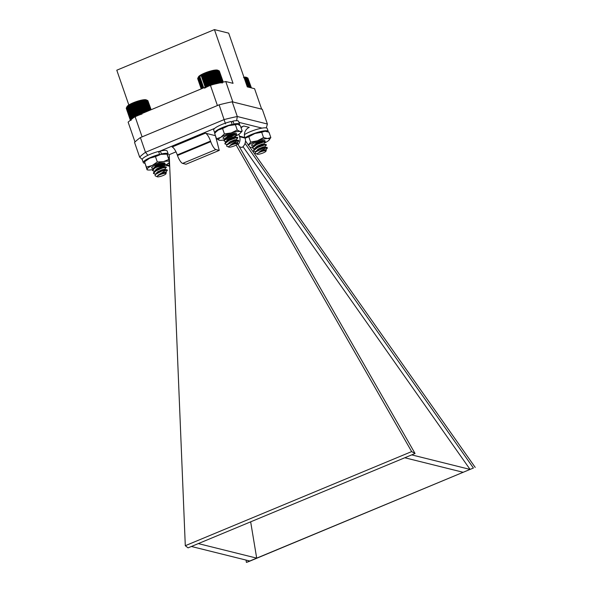 <?xml version="1.0" encoding="UTF-8"?>
<svg xmlns="http://www.w3.org/2000/svg" width="592" height="592" viewBox="0 0 592 592"><rect width="100%" height="100%" fill="white"/><g stroke="black" fill="none" stroke-linecap="round" stroke-linejoin="round"><path stroke-width="0.89" d="M134.991 141.962L128.116 122.122L135.013 116.424L210.345 85.1L225.767 81.526L232.848 101.965L261.649 109.135L254.567 88.696L247.293 86.883L228.69 33.145L214.437 29.6L116.787 70.204L128.827 104.976M214.437 29.6L233.041 83.331L225.767 81.526M135.013 116.424L142.095 136.863L217.419 105.546L210.345 85.1M176.002 151.848L169.223 154.667L185.296 545.706L188.056 547.866L191.401 546.475L249.772 561.009L256.691 558.13L198.32 543.597L404.78 457.757L463.151 472.29L470.07 469.412L411.699 454.878L415.051 453.487L411.655 451.592L236.127 145.07M463.151 472.29L256.691 558.13L250.66 521.841M245.044 143.405L473.415 468.02L470.07 469.412L242.994 146.646M239.405 146.831L241.98 147.475A7.822 7.333 -76 0 0 245.051 138.077L244.844 137.492A7.822 7.333 -76 0 1 249.254 127.376L243.793 126.015L240.855 127.236M168.121 157.479L169.319 156.984M215.088 135.598L205.38 133.178A7.822 2.235 67.4 0 1 210.537 141.081L210.737 141.666A7.822 2.235 67.4 0 0 215.895 149.569L219.247 150.405L215.384 135.472M236.622 120.694L237.296 116.52L267.392 124.017L262.3 109.298L232.197 101.802A70.892 14.104 160.9 0 0 219.121 104.836L140.385 137.573A70.892 14.104 160.9 0 0 134.547 142.406L139.645 157.124A70.892 14.104 -19.1 0 1 145.484 152.292L140.385 137.573M225.515 123.876L219.121 104.836M147.904 155.304L145.484 152.292L224.22 119.554A70.892 14.104 -19.1 0 1 237.296 116.52L232.197 101.802M267.392 124.017L266.319 127.916M142.243 159.44L139.645 157.124M205.38 133.178L172.124 147.008A7.822 2.235 67.4 0 1 177.282 154.912L177.482 155.496A7.822 2.235 67.4 0 0 182.632 163.392L215.895 149.569M219.247 150.405L185.992 164.228L182.632 163.392M243.793 126.015A7.822 7.333 -76 0 0 241.092 127.924M238.976 134.206A7.822 7.333 -76 0 0 239.383 136.138L239.59 136.722L245.051 138.077M238.139 144.626A7.822 7.333 -76 0 0 239.59 136.722M168.587 163.133A7.822 7.333 104 0 1 169.638 165.138L169.652 165.19M473.415 468.02L248.862 561.534L246.42 562.4L246.035 560.076M246.42 562.4L249.772 561.009M475.213 467.421L245.488 140.926M237.599 143.678L415.051 453.487M191.401 546.475L198.32 543.597M404.78 457.757L411.699 454.878M185.296 545.706L411.655 451.592M204.699 88.215L204.484 87.535M205.431 87.801L205.446 87.135M206.238 87.372L206.164 86.624L207.119 86.935L207.126 86.173L208.058 86.506L208.147 85.722L209.057 86.077L209.213 85.27L210.086 85.662L210.323 84.841L211.152 85.263L211.448 84.427L212.232 84.878L212.595 84.034L213.32 84.515L213.734 83.672L214.4 84.182L214.866 83.339L215.466 83.886A10.967 2.183 160.9 0 0 214.844 84.057M215.466 83.886L215.969 83.043L216.494 83.613A10.967 2.183 160.9 0 0 215.466 83.886L211.122 71.336L210.893 71.861L207.888 72.328L207.474 72.949L205.742 73.112L205.239 73.793L204.706 73.526L204.166 74.237L203.715 73.956L200.488 76.05L200.355 75.672L197.735 78.329L201.369 88.83M216.494 83.613L217.035 82.776L217.493 83.383A10.967 2.183 160.9 0 0 216.494 83.613L212.151 71.07L211.995 71.558L211.122 71.336M217.493 83.383L218.056 82.554L218.433 83.198A10.967 2.183 160.9 0 0 217.493 83.383L213.142 70.84L213.061 71.299L212.151 71.07M218.959 83.102A10.967 2.183 160.9 0 0 218.433 83.198L219.018 82.377L219.306 83.043L219.906 82.244L220.113 82.939L220.712 82.155L220.846 82.88L221.43 82.118L221.482 82.865L222.052 82.118L222.022 82.895M222.488 82.281L222.466 82.969M228.704 147.09A4.699 0.932 160.9 0 0 228.83 147.134A4.699 0.932 160.9 0 0 233.5 146.217A4.699 0.932 160.9 0 0 237.399 144.078A4.699 0.932 160.9 0 0 237.148 143.678A4.699 0.932 160.9 0 0 231.59 144.936A4.699 0.932 160.9 0 0 228.704 147.09L226.677 146.157L226.721 144.996L234.906 140.97A7.067 1.406 -19.1 0 1 238.48 140.622L238.754 141.022L236.992 142.85M227.062 144.67L224.997 143.93L225.034 143.464L229.082 140.43L235.52 137.995L237.843 137.847L235.979 139.927M227.025 141.592L226.44 141.636M227.202 141.939L225.041 141.592L224.02 140.548L228.068 137.514L234.506 135.072L236.83 134.924L234.965 137.011M226.018 138.669L225.434 138.713M226.188 139.016L223.31 138.447A7.067 1.406 -19.1 0 1 223.058 137.884A7.067 1.406 -19.1 0 1 229.23 134.562A7.067 1.406 -19.1 0 1 236.134 133.355A7.067 1.406 -19.1 0 1 235.949 134.347M234.906 140.97L238.487 140.267L238.643 140.637M227.728 144.167L227.291 144.196M224.975 143.73L225.337 142.472L228.956 140.067L235.394 137.625L237.629 137.714M227.802 141.118L226.277 141.273M223.961 140.815L224.331 139.549L227.942 137.144L234.38 134.71L236.622 134.798M226.788 138.195L226.64 138.217A7.067 1.406 -19.1 0 1 225.278 138.461M238.48 140.622C236.26 141.222 233.603 142.679 230.495 144.996A5.017 0.999 -19.1 0 1 234.114 143.693L237.681 142.894L237.399 144.078M230.495 144.996L235.69 142.746L237.244 142.657M227.35 144.433L230.155 141.703L234.676 139.823L236.23 139.734M231.331 141.54L229.962 141.799M226.714 141.806L226.314 141.074L229.141 138.78L233.662 136.907L235.216 136.819M230.318 138.617L228.956 138.883M225.293 138.513L228.135 135.857L232.656 133.984L233.958 134.088M229.304 135.701L227.942 135.96M234.114 143.693L237.681 142.894M227.454 144.352L230.281 142.065L234.802 140.193L238.487 140.267M230.096 142.169L229.134 142.295M226.514 141.939L226.832 140.859L229.267 139.142L233.788 137.27L237.481 137.344M229.082 139.246L228.12 139.372M225.5 139.024L225.818 137.936L228.26 136.227L232.782 134.354L236.467 134.428M228.068 136.323L227.106 136.449M197.98 77.841L198.483 76.849A10.39 2.065 -19.1 0 1 207.104 72.12A10.39 2.065 -19.1 0 1 217.419 70.1A10.39 2.065 -19.1 0 1 217.708 70.196L218.581 70.596M197.743 78.803L201.213 88.896M198.046 77.759L197.669 78.603L201.236 88.889M198.165 77.485L197.735 78.329M223.169 82.125L219.299 70.944L217.138 70.315L213.142 70.84M218.455 70.537L219.003 70.796L222.947 82.177M223.273 82.103L219.336 71.062M197.913 78.018L201.62 88.726M198.209 77.678L201.983 88.578M198.623 77.3L202.457 88.378M199.141 76.901L203.034 88.141M199.77 76.486L203.707 87.86M200.355 75.672L200.488 76.05M201.08 75.251L205.232 87.224M201.295 75.598L205.276 87.083M201.894 74.821L206.068 86.876M202.19 75.147L206.164 86.624M202.775 74.385L206.971 86.506M203.152 74.688L207.126 86.173M203.715 73.956L207.925 86.106M204.166 74.237L208.147 85.722M204.706 73.526L208.917 85.692M205.239 73.793L209.213 85.27M205.742 73.112L209.953 85.263M206.342 73.364L210.323 84.841M206.808 72.712L211.041 84.937M207.474 72.949L211.448 84.427M207.888 72.328L212.165 84.678M208.621 72.557L212.595 84.034M208.976 71.965L213.283 84.419M209.76 72.194L213.734 83.672M210.056 71.639L214.393 84.16M210.893 71.861L214.866 83.339M211.995 71.558L215.969 83.043M213.061 71.299L217.035 82.776M214.082 71.077L218.056 82.554M214.082 70.648L218.433 83.198M215.037 70.899L219.018 82.377M214.963 70.5L219.299 83.021M215.932 70.766L219.906 82.244M216.739 70.677L220.712 82.155M217.456 70.633L221.43 82.118M218.078 70.64L222.052 82.118M218.596 70.7L222.57 82.177M225.419 137.929L225.863 137.884M226.766 137.773L227.964 137.566M229.755 135.065L233.773 133.518M216.531 138.78L220.809 137.314A11.825 2.353 160.9 0 0 219.336 140.26L216.531 138.78L214.681 133.429L216.428 131.424A11.825 2.353 -19.1 0 1 218.285 130.011A11.825 2.353 -19.1 0 1 228.638 125.637A11.825 2.353 -19.1 0 1 237.355 124.179A11.825 2.353 -19.1 0 1 237.377 124.187M215.828 132.075L218.285 130.011L222.562 128.545L224.412 133.896L231.161 132.941L237.237 130.025L240.041 131.513L242.172 131.039L240.426 133.045A11.825 2.353 160.9 0 0 240.041 131.513A11.825 2.353 160.9 0 0 231.161 132.941A11.825 2.353 160.9 0 0 220.809 137.314L224.412 133.896M222.562 128.545L228.638 125.637L235.387 124.683L237.237 130.025M235.387 124.683L237.518 124.209L240.322 125.696L242.172 131.039M219.336 140.26A11.825 2.353 -19.1 0 0 219.499 140.289L219.491 140.289A11.825 2.353 -19.1 0 0 228.216 138.839A11.825 2.353 160.9 0 0 238.569 134.465A11.825 2.353 160.9 0 0 240.426 133.045M232.249 136.412A7.067 1.406 -19.1 0 1 227.18 138.091M160.824 154.386L161.401 153.942A13.179 2.62 -19.1 0 1 168.195 153.972A13.179 2.62 -19.1 0 1 167.403 155.407M158.819 152.225L160.395 151.019L161.401 153.942M144.855 163.244A13.179 2.62 -19.1 0 1 143.286 162.593A13.179 2.62 -19.1 0 1 159.566 154.379L159.174 154.786M143.286 162.593L142.272 159.677A13.179 2.62 -19.1 0 1 158.552 151.463L159.566 154.379M160.395 151.019A13.179 2.62 -19.1 0 1 167.181 151.049L168.195 153.972M257.291 154.209A4.699 0.932 160.9 0 0 257.416 154.253A4.699 0.932 160.9 0 0 262.086 153.335A4.699 0.932 160.9 0 0 265.986 151.197A4.699 0.932 160.9 0 0 265.734 150.797A4.699 0.932 160.9 0 0 260.177 152.048A4.699 0.932 160.9 0 0 257.291 154.209L255.263 153.276L255.307 152.114L263.492 148.089A7.067 1.406 -19.1 0 1 267.066 147.734L267.34 148.141L265.579 149.968M255.648 151.789L253.583 151.041L253.62 150.583L257.668 147.549L264.106 145.107L266.43 144.959L264.565 147.045M255.611 148.71L255.026 148.755M255.788 149.051L253.628 148.71L252.606 147.667L256.654 144.626L263.092 142.191L265.416 142.043L263.551 144.122M254.604 145.787L254.02 145.832M254.775 146.135L251.896 145.565A7.067 1.406 -19.1 0 1 251.644 144.996A7.067 1.406 -19.1 0 1 257.816 141.68A7.067 1.406 -19.1 0 1 264.72 140.474A7.067 1.406 -19.1 0 1 264.535 141.458M263.492 148.089L267.073 147.386L267.229 147.756M256.314 151.278L255.877 151.308M253.561 150.849L253.924 149.591L257.542 147.186L263.98 144.744L266.215 144.833M256.388 148.237L254.863 148.392M252.547 147.926L252.917 146.668L256.528 144.263L262.966 141.821L265.209 141.917M255.374 145.314L255.226 145.336A7.067 1.406 -19.1 0 1 253.864 145.58M267.066 147.734C264.846 148.333 262.189 149.798 259.081 152.114A5.017 0.999 -19.1 0 1 262.7 150.805L266.267 150.013L265.986 151.197M259.081 152.114L264.276 149.865L265.83 149.776M255.899 151.471L258.741 148.814L263.262 146.942L264.816 146.853M259.918 148.659L258.549 148.918M255.3 148.918L254.9 148.192L257.727 145.898L262.249 144.026L263.803 143.93M258.904 145.736L257.542 145.995M253.879 145.625L256.721 142.975L261.242 141.103L262.545 141.207M257.89 142.813L256.528 143.079M262.7 150.805L266.267 150.013M256.04 151.471L258.867 149.184L263.388 147.312L267.073 147.386M258.682 149.28L257.72 149.406M255.1 149.058L255.418 147.978L257.853 146.261L262.374 144.389L266.067 144.463M257.668 146.365L256.706 146.49M254.086 146.143L254.405 145.055L256.847 143.338L261.368 141.466L265.053 141.547M256.654 143.442L255.692 143.567M243.934 77.175A10.39 2.065 -19.1 0 1 246.006 77.212A10.39 2.065 -19.1 0 1 246.294 77.308L247.167 77.715M251.282 87.875L247.885 78.063L246.265 77.463L243.549 77.619M247.042 77.656L247.589 77.915L251.015 87.808M251.408 87.905L247.922 78.181M244.518 77.878L247.663 86.972M245.325 77.789L248.581 87.202M246.043 77.752L249.38 87.401M246.664 77.759L250.061 87.572M247.182 77.811L250.608 87.705M131.076 120.45L130.284 119.495L131.32 119.414A10.967 2.183 160.9 0 0 131.165 119.606M131.32 119.414L130.773 118.844L131.661 119.066A10.967 2.183 160.9 0 0 131.32 119.414M131.661 119.066L131.187 118.467L132.105 118.703A10.967 2.183 160.9 0 0 131.661 119.066M132.105 118.703L131.705 118.067L132.652 118.311A10.967 2.183 160.9 0 0 132.105 118.703M133 118.082A10.967 2.183 160.9 0 0 132.652 118.311L132.334 117.653L133.296 117.904L133.059 117.216L134.021 117.482L133.873 116.765L134.835 117.053L134.761 116.313L135.716 116.624L135.723 115.854L136.656 116.187L136.745 115.403L137.655 115.766L137.818 114.959L138.691 115.351L138.92 114.53L139.756 114.944L140.052 114.115L140.837 114.567M141.133 113.879L141.925 114.204M142.332 113.375L138.365 101.883L137.573 101.654L137.218 102.246L136.493 102.016L136.079 102.638L135.405 102.401L134.946 103.052L134.347 102.801L133.844 103.482L133.311 103.215L132.771 103.926L131.372 104.074L130.788 104.836L130.492 104.51L127.31 106.523L126.311 108.018L130.284 119.495M157.28 176.786A4.699 0.932 160.9 0 0 158.094 176.867A4.699 0.932 160.9 0 0 162.756 175.661A4.699 0.932 160.9 0 0 165.975 173.774A4.699 0.932 160.9 0 0 165.035 173.338A4.699 0.932 160.9 0 0 159.529 174.899A4.699 0.932 160.9 0 0 157.28 176.786L155.126 175.802L155.178 174.618L161.468 171.221A7.067 1.406 -19.1 0 1 166.019 170.259L167.381 170.326L165.523 172.39M155.548 174.211L153.528 173.486L155.859 170.955L162.297 168.054L166.322 167.336L164.509 169.475M155.541 171.155L154.971 171.192M154.542 171.288L152.514 170.57L154.845 168.032L161.29 165.131L165.309 164.413L163.496 166.552M154.527 168.232L153.957 168.269M161.468 171.221L166.996 169.815L167.173 170.185M156.281 173.715L155.822 173.745M153.498 173.286L153.876 172.006L155.733 170.592L162.171 167.684L165.989 166.892L166.16 167.27M156.325 170.674L155.415 170.785M152.492 170.37L152.862 169.09L154.719 167.669L161.165 164.768L165.235 164.117L162.593 165.745L153.794 167.906M166.019 170.259L157.923 175.276A5.017 0.999 -19.1 0 1 161.224 173.841L166.293 172.457L165.975 173.774M157.923 175.276L162.985 172.701L165.782 172.198M160.58 174.063L159.522 174.27M155.837 173.9L157.45 171.983L161.979 169.778L164.768 169.282M159.862 171.081L158.515 171.347M154.83 170.977L156.436 169.06L160.965 166.863L163.755 166.359M158.848 168.165L157.502 168.424M153.816 168.054L155.43 166.145L159.958 163.94L162.489 163.636M157.835 165.242L156.488 165.508M161.224 173.841L166.293 172.457M155.178 174.618L157.576 172.346L162.104 170.148L164.828 169.467L166.996 169.815M158.641 171.71L157.657 171.85M155.037 171.495L154.941 171.103M153.876 172.006L156.569 169.43L161.091 167.225L163.814 166.544L165.989 166.892M157.627 168.794L156.643 168.927M154.024 168.572L153.935 168.18M152.862 169.09L155.555 166.507L160.084 164.302L162.8 163.629L164.976 163.977M156.614 165.871L155.637 166.012M126.54 107.566L127.058 106.545A10.39 2.065 -19.1 0 1 134.177 102.386A10.39 2.065 -19.1 0 1 144.478 99.708A10.39 2.065 -19.1 0 1 146.283 99.893L147.186 100.307M126.318 108.491L130.277 120.006M126.621 107.455L126.244 108.292L130.225 119.769M126.74 107.174L126.311 108.018M151.034 109.757L147.882 100.647L146.268 100.041L143.56 100.189L143.641 100.588L142.687 100.337L142.679 100.766L139.719 101.025L139.49 101.55L138.654 101.328L138.365 101.883M147.038 100.24L147.586 100.499L150.827 109.846M151.13 109.72L147.919 100.766M126.496 107.707L130.469 119.184M126.792 107.359L130.773 118.844M127.206 106.989L131.187 118.467M127.731 106.59L131.705 118.067M128.36 106.168L132.334 117.653M128.945 105.354L133.274 117.86M129.086 105.731L133.059 117.216M129.678 104.939L133.955 117.297M129.892 105.287L133.873 116.765M130.492 104.51L134.702 116.676M130.788 104.836L134.761 116.313M131.372 104.074L135.568 116.187M131.75 104.377L135.723 115.854M132.312 103.644L136.523 115.795M132.771 103.926L136.745 115.403M133.311 103.215L137.522 115.381M133.844 103.482L137.818 114.959M134.347 102.801L138.55 114.952M134.946 103.052L138.92 114.53M135.405 102.401L139.601 114.515M136.079 102.638L140.052 114.115M136.493 102.016L140.667 114.071M137.218 102.246L141.192 113.723M137.573 101.654L141.725 113.634M138.654 101.328L142.768 113.198M139.49 101.55L143.434 112.924M139.719 101.025L143.789 112.769M140.6 101.247L144.485 112.48M140.755 100.758L144.774 112.362M141.666 100.988L145.499 112.058M141.747 100.529L145.706 111.977M142.679 100.766L146.453 111.666M142.687 100.337L146.587 111.607M143.641 100.588L147.341 111.296M143.56 100.189L147.401 111.274M144.522 100.455L148.163 110.956M145.329 100.374L148.888 110.652M146.046 100.329L149.532 110.386M146.668 100.337L150.072 110.164M147.186 100.396L150.501 109.979M144.492 161.675L145.01 161.12A11.825 2.353 -19.1 0 1 149.68 158.197A11.825 2.353 -19.1 0 1 160.869 154.379A11.825 2.353 -19.1 0 1 165.93 153.876L166.885 154.024M147.053 169.756L144.581 161.757L149.68 158.197L155.459 156.599L157.309 161.949L163.399 161.675L168.809 159.455L169.423 162.112M155.459 156.599L160.869 154.379L166.959 154.112L168.809 159.455M164.324 165.671A11.825 2.353 160.9 0 0 169.001 162.741A11.825 2.353 160.9 0 0 169.453 161.764A11.825 2.353 160.9 0 0 163.399 161.675A11.825 2.353 160.9 0 0 152.211 165.501A11.825 2.353 160.9 0 0 147.082 169.408L146.431 167.099L152.211 165.501L157.309 161.949M144.552 162.104L146.431 167.099M152.914 169.534A11.825 2.353 -19.1 0 1 148.074 169.985A11.825 2.353 -19.1 0 1 147.082 169.408M154.949 167.973A7.067 1.406 -19.1 0 1 153.994 168.143M152.766 168.246A7.067 1.406 -19.1 0 1 151.641 167.58A7.067 1.406 -19.1 0 1 157.805 164.258A7.067 1.406 -19.1 0 1 164.709 163.052A7.067 1.406 -19.1 0 1 164.643 163.917M254.072 144.944L254.553 144.899M255.596 144.751L256.913 144.5M245.155 138.402A11.825 2.353 -19.1 0 1 245.658 137.966A11.825 2.353 -19.1 0 1 254.908 133.503A11.825 2.353 -19.1 0 1 265.001 131.239A11.825 2.353 -19.1 0 1 265.941 131.298A11.825 2.353 -19.1 0 1 266.03 131.313M245.658 137.966L248.795 136.73L250.645 142.073L257.431 140.807L263.544 137.588L267.525 138.543L270.833 137.544L269.012 140.163A11.825 2.353 160.9 0 0 267.525 138.543A11.825 2.353 160.9 0 0 257.431 140.807A11.825 2.353 160.9 0 0 248.418 145.092M248.795 136.73L254.908 133.503L261.694 132.245L263.544 137.588M261.694 132.245L265.001 131.239L268.983 132.194L270.833 137.544M248.181 145.269L250.645 142.073M264.787 142.872A11.825 2.353 160.9 0 0 268.376 140.741A11.825 2.353 160.9 0 0 269.012 140.163M253.169 146.905A11.825 2.353 -19.1 0 1 250.046 147.415M233.241 124.49L233.936 124.017A13.179 2.62 -19.1 0 1 239.619 124.276A13.179 2.62 -19.1 0 1 239.412 125.06M231.398 122.13L232.922 121.101L233.936 124.017M214.896 133.163A13.179 2.62 -19.1 0 1 214.704 132.897A13.179 2.62 -19.1 0 1 232.182 124.387L231.664 124.823M214.704 132.897L213.697 129.981A13.179 2.62 -19.1 0 1 231.176 121.471L232.182 124.387M232.922 121.101A13.179 2.62 -19.1 0 1 238.606 121.353L239.619 124.276M244.977 137.869A13.179 2.62 -19.1 0 1 258.6 132.068A13.179 2.62 -19.1 0 1 268.206 131.387A13.179 2.62 -19.1 0 1 268.169 131.875M244.407 134.65A13.179 2.62 -19.1 0 1 257.994 129.034A13.179 2.62 -19.1 0 1 267.192 128.471L268.206 131.387M214.659 128.39L158.634 151.685M166.204 164.709L169.667 165.575M262.064 128.116L238.961 122.366M177.282 154.912L210.537 141.081M177.482 155.496L210.737 141.666M239.383 136.138L244.844 137.492M169.697 166.278L165.309 165.183M224.871 143.56L224.997 143.93M237.718 137.477L237.843 137.847M226.433 141.799L226.307 141.429M234.21 133.896L234.817 133.237M225.337 142.472L226.832 140.859M224.331 139.549L225.818 137.936M226.721 144.996L227.839 143.782M252.451 147.756L252.577 148.126M265.29 141.673L265.416 142.043M262.796 141.014L263.403 140.356M253.924 149.591L255.418 147.978M252.917 146.668L254.405 145.055M255.307 152.114L256.425 150.893M153.402 173.116L153.528 173.486M166.248 167.033L166.374 167.403M167.255 169.956L167.381 170.326M153.528 168.372L152.558 168.217M162.748 163.436L163.2 162.948M148.074 169.985L147.127 169.837M169.001 162.741L169.512 162.193"/></g></svg>
